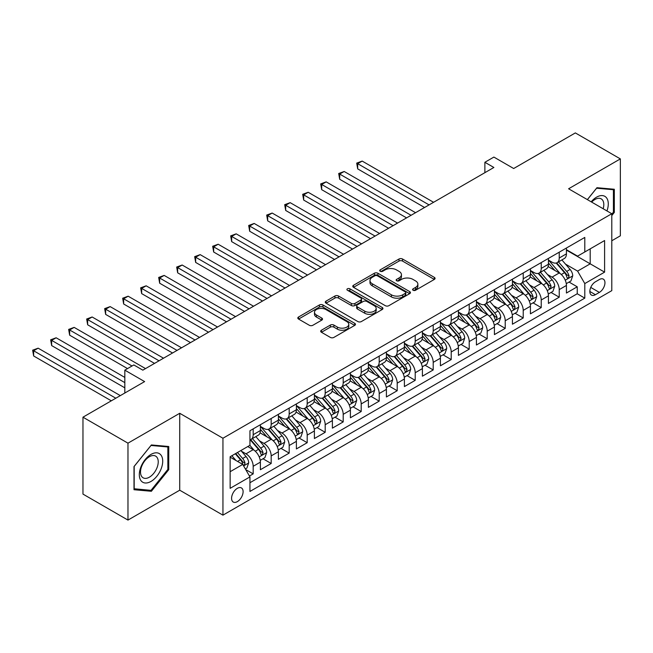 <?xml version="1.0" encoding="UTF-8"?>
<svg xmlns="http://www.w3.org/2000/svg" width="653" height="653" viewBox="0 0 653 653"><rect width="100%" height="100%" fill="white"/><g stroke="black" fill="none" stroke-linecap="round" stroke-linejoin="round"><path stroke-width="0.98" d="M413.096 290.259A1.747 1.012 0 0 0 415.569 290.259L434.351 279.419A2.498 1.445 0 0 0 435.078 278.398A2.498 1.445 0 0 0 434.351 277.378L402.542 259.012A2.498 1.445 0 0 0 399.007 259.012L380.234 269.852A1.747 1.012 0 0 0 379.719 270.562A1.747 1.012 0 0 0 380.234 271.281A1.747 1.012 0 0 0 382.707 271.281L385.131 269.877A7.999 4.62 0 0 1 396.444 269.877L399.097 271.403A7.999 4.62 0 0 1 401.44 274.668A7.999 4.62 0 0 1 399.097 277.933L396.665 279.337A1.747 1.012 0 0 0 396.151 280.055A1.747 1.012 0 0 0 396.665 280.766A1.747 1.012 0 0 0 399.138 280.766L401.571 279.362A7.999 4.62 0 0 1 412.876 279.362L415.528 280.896A7.999 4.62 0 0 1 417.871 284.161A7.999 4.62 0 0 1 415.528 287.426L413.096 288.83A1.747 1.012 0 0 0 412.59 289.54A1.747 1.012 0 0 0 413.096 290.259L413.096 288.83M237.341 501.635A8.146 4.702 120 0 0 242.663 494.46A8.146 4.702 120 0 0 241.414 487.93A8.146 4.702 120 0 0 237.341 488.33A8.146 4.702 120 0 0 232.019 495.513A8.146 4.702 120 0 0 233.268 502.043A8.146 4.702 120 0 0 237.341 501.635M321.431 330.222A2.498 1.445 0 0 0 320.696 331.242A2.498 1.445 0 0 0 321.431 332.263L330.353 337.413A2.498 1.445 0 0 0 333.887 337.413L354.742 325.374A2.498 1.445 0 0 0 355.469 324.353A2.498 1.445 0 0 0 354.742 323.333L322.933 304.975A2.498 1.445 0 0 0 319.399 304.975L298.543 317.007A2.498 1.445 0 0 0 297.817 318.027A2.498 1.445 0 0 0 298.543 319.048L309.326 325.276A2.498 1.445 0 0 0 312.86 325.276L321.782 320.125A2.498 1.445 0 0 0 322.517 319.105A2.498 1.445 0 0 0 321.782 318.084L316.436 314.999A6.685 3.861 0 0 1 314.485 312.265A6.685 3.861 0 0 1 318.607 308.698A6.685 3.861 0 0 1 325.896 309.538L346.833 321.627A6.685 3.861 0 0 1 348.792 324.353A6.685 3.861 0 0 1 344.662 327.92A6.685 3.861 0 0 1 337.381 327.088L333.887 325.072A2.498 1.445 0 0 0 330.353 325.072L321.431 330.222L321.431 332.263M611.796 240.753L620.35 235.815L620.35 158.899L575.342 132.918L513.682 168.515L493.88 157.079L484.877 162.279L493.88 167.478L142.827 370.153L133.824 364.954L124.821 370.153L124.821 393.016M127.972 443.167L127.972 520.082L179.73 490.199L179.73 413.284L127.972 443.167L82.964 417.185L144.623 381.589L124.821 370.153M179.73 413.284L222.942 438.236L611.796 213.727L611.796 290.642L222.942 515.152L222.942 438.236M620.35 158.899L568.592 188.782L611.796 213.727M385.311 305.686A2.498 1.445 0 0 0 388.845 305.686L409.7 293.646A2.498 1.445 0 0 0 410.427 292.626A2.498 1.445 0 0 0 409.7 291.605L377.891 273.24A2.498 1.445 0 0 0 374.357 273.24L353.502 285.279A2.498 1.445 0 0 0 352.775 286.3A2.498 1.445 0 0 0 353.502 287.32L385.311 305.686M348.106 290.634A1.747 1.012 0 0 1 349.877 290.879L349.877 288.797L382.217 307.473A2.498 1.445 0 0 1 382.952 308.494A2.498 1.445 0 0 1 382.217 309.514L361.37 321.554A2.498 1.445 0 0 1 357.836 321.554L326.027 303.188L326.027 301.147A2.498 1.445 0 0 0 325.292 302.168A2.498 1.445 0 0 0 326.027 303.188M326.027 301.147L334.948 295.997A2.498 1.445 0 0 1 338.483 295.997L351.379 303.441A2.498 1.445 0 0 0 354.914 303.441L360.84 300.021A2.498 1.445 0 0 0 361.566 299.001A2.498 1.445 0 0 0 360.84 297.98L347.404 290.226A1.747 1.012 0 0 1 346.898 289.516A1.747 1.012 0 0 1 347.976 288.585A1.747 1.012 0 0 1 349.877 288.797M127.972 520.082L82.964 494.101L82.964 417.185M249.446 476.037L253.184 473.882L245.716 469.572M241.463 451.215L245.985 453.827A10.187 5.877 60 0 1 253.184 466.299L260.384 462.136L260.384 469.727L271.183 463.491L262.996 458.765M259.461 440.824L263.983 443.428A10.187 5.877 60 0 1 271.183 455.9L278.39 451.745L278.39 459.337L289.189 453.1L280.994 448.366M277.468 430.425L281.99 433.037A10.187 5.877 60 0 1 289.189 445.509L296.389 441.355L296.389 448.938L307.196 442.701L299.001 437.975M295.474 420.034L299.988 422.646A10.187 5.877 60 0 1 307.196 435.118L314.395 430.956L314.395 438.547L325.194 432.31L317.007 427.576M313.473 409.643L317.995 412.247A10.187 5.877 60 0 1 325.194 424.719L332.393 420.565L332.393 428.148L343.2 421.911L335.005 417.185M331.479 399.244L335.993 401.856A10.187 5.877 60 0 1 343.2 414.329L350.4 410.174L350.4 417.757L361.199 411.521L353.012 406.795M349.477 388.853L353.999 391.465A10.187 5.877 60 0 1 361.199 403.938L368.398 399.775L368.398 407.366L379.205 401.13L371.01 396.395M367.484 378.454L372.006 381.066A10.187 5.877 60 0 1 379.205 393.539L386.405 389.384L386.405 396.967L397.204 390.731L389.017 386.005M385.482 368.063L390.004 370.675A10.187 5.877 60 0 1 397.204 383.148L404.403 378.985L404.403 386.576L415.21 380.34L407.015 375.614M403.489 357.673L408.011 360.276A10.187 5.877 60 0 1 415.21 372.749L422.409 368.594L422.409 376.185L433.208 369.949L425.021 365.215M421.487 347.274L426.009 349.886A10.187 5.877 60 0 1 433.208 362.358L440.416 358.203L440.416 365.786L451.215 359.55L443.02 354.824M439.493 336.883L444.016 339.495A10.187 5.877 60 0 1 451.215 351.967L458.414 347.804L458.414 355.395L469.213 349.159L461.026 344.433M457.492 326.492L462.014 329.096A10.187 5.877 60 0 1 469.213 341.568L476.421 337.413L476.421 345.004L487.22 338.768L479.024 334.034M475.498 316.093L480.02 318.705A10.187 5.877 60 0 1 487.22 331.177L494.419 327.022L494.419 334.605L505.226 328.369L497.031 323.643M493.505 305.702L498.019 308.314A10.187 5.877 60 0 1 505.226 320.786L512.425 316.623L512.425 324.214L523.224 317.978L515.037 313.252M511.503 295.311L516.025 297.915A10.187 5.877 60 0 1 523.224 310.387L530.424 306.233L530.424 313.824L541.231 307.587L533.036 302.853M529.51 284.912L534.023 287.524A10.187 5.877 60 0 1 541.231 299.996L548.43 295.842L548.43 303.425L559.229 297.188L559.229 289.606A10.187 5.877 -120 0 0 552.03 277.133L547.508 274.521M551.042 292.462L559.229 297.188M260.384 462.136A10.187 5.877 -120 0 0 253.184 449.664L247.781 446.546M278.39 451.745A10.187 5.877 -120 0 0 271.183 439.273L260.049 432.841M296.389 441.355A10.187 5.877 -120 0 0 289.189 428.882L278.056 422.45M314.395 430.956A10.187 5.877 -120 0 0 307.196 418.483L296.062 412.059M332.393 420.565A10.187 5.877 -120 0 0 325.194 408.092L314.06 401.66M350.4 410.174A10.187 5.877 -120 0 0 343.2 397.701L332.067 391.269M368.398 399.775A10.187 5.877 -120 0 0 361.199 387.302L350.065 380.879M386.405 389.384A10.187 5.877 -120 0 0 379.205 376.912L368.072 370.48M404.403 378.985A10.187 5.877 -120 0 0 397.204 366.513L386.07 360.089M422.409 368.594A10.187 5.877 -120 0 0 415.21 356.122L404.076 349.698M440.416 358.203A10.187 5.877 -120 0 0 433.208 345.731L422.075 339.299M458.414 347.804A10.187 5.877 -120 0 0 451.215 335.332L440.081 328.908M476.421 337.413A10.187 5.877 -120 0 0 469.213 324.941L458.08 318.517M494.419 327.022A10.187 5.877 -120 0 0 487.22 314.55L476.086 308.118M512.425 316.623A10.187 5.877 -120 0 0 505.226 304.151L494.092 297.727M530.424 306.233A10.187 5.877 -120 0 0 523.224 293.76L512.091 287.328M548.43 295.842A10.187 5.877 -120 0 0 541.231 283.369L530.097 276.937M599.381 279.517L595.414 281.81A7.893 4.555 120 0 0 590.263 288.765A7.893 4.555 120 0 0 591.471 295.083A7.893 4.555 120 0 0 595.414 294.699L599.381 292.405A7.893 4.555 120 0 0 604.531 285.451A7.893 4.555 120 0 0 603.323 279.133A7.893 4.555 120 0 0 599.381 279.517M230.142 471.703L242.745 464.422L249.944 476.902L249.944 491.448L584.794 298.127L584.794 283.573L577.595 271.101L565.514 264.122M249.944 476.902L230.142 488.33L230.142 456.733L249.944 445.297L249.944 430.751L584.794 237.423L584.794 251.976L604.596 240.541L604.596 272.138L584.794 283.573M260.384 426.385L263.983 428.466A10.187 5.877 60 0 0 269.077 428.964L276.276 424.809A10.187 5.877 -120 0 0 278.39 420.148L278.39 414.329M278.39 415.994L281.99 418.067A10.187 5.877 60 0 0 287.083 418.573L294.283 414.418A10.187 5.877 -120 0 0 296.389 409.757L296.389 403.929M296.389 405.595L299.988 407.676A10.187 5.877 60 0 0 305.082 408.182L312.281 404.019A10.187 5.877 -120 0 0 314.395 399.358L314.395 393.539M314.395 395.204L317.995 397.285A10.187 5.877 60 0 0 323.088 397.783L330.287 393.628A10.187 5.877 -120 0 0 332.393 388.968L332.393 383.148M332.393 384.813L335.993 386.886A10.187 5.877 60 0 0 341.086 387.392L348.286 383.238A10.187 5.877 -120 0 0 350.4 378.577L350.4 372.749M350.4 374.414L353.999 376.495A10.187 5.877 60 0 0 359.093 377.001L366.292 372.839A10.187 5.877 -120 0 0 368.398 368.178L368.398 362.358M368.398 364.023L372.006 366.096A10.187 5.877 60 0 0 377.091 366.602L384.299 362.448A10.187 5.877 -120 0 0 386.405 357.787L386.405 351.967M386.405 353.624L390.004 355.705A10.187 5.877 60 0 0 395.098 356.212L402.297 352.057A10.187 5.877 -120 0 0 404.403 347.388L404.403 341.568M404.403 343.233L408.011 345.315A10.187 5.877 60 0 0 413.096 345.821L420.303 341.658A10.187 5.877 -120 0 0 422.409 336.997L422.409 331.177M422.409 332.842L426.009 334.916A10.187 5.877 60 0 0 431.102 335.422L438.302 331.267A10.187 5.877 -120 0 0 440.416 326.606L440.416 320.786M440.416 322.443L444.016 324.525A10.187 5.877 60 0 0 449.109 325.031L456.308 320.868A10.187 5.877 -120 0 0 458.414 316.207L458.414 310.387M458.414 312.052L462.014 314.134A10.187 5.877 60 0 0 467.107 314.632L474.307 310.477A10.187 5.877 -120 0 0 476.421 305.816L476.421 299.996M476.421 301.662L480.02 303.735A10.187 5.877 60 0 0 485.114 304.241L492.313 300.086A10.187 5.877 -120 0 0 494.419 295.425L494.419 289.606M494.419 291.262L498.019 293.344A10.187 5.877 60 0 0 503.112 293.85L510.311 289.687A10.187 5.877 -120 0 0 512.425 285.026L512.425 279.206M512.425 280.872L516.025 282.953A10.187 5.877 60 0 0 521.118 283.451L528.318 279.296A10.187 5.877 -120 0 0 530.424 274.635L530.424 268.816M530.424 270.481L534.023 272.554A10.187 5.877 60 0 0 539.117 273.06L546.316 268.905A10.187 5.877 -120 0 0 548.43 264.245L548.43 258.417M249.944 482.722L577.236 293.76L577.236 286.798L566.429 293.034L566.429 285.443A10.187 5.877 -120 0 0 559.229 272.97L548.096 266.546M548.43 260.082L552.03 262.163A10.187 5.877 -120 0 0 557.123 262.669A10.187 5.877 -120 0 0 559.229 258.008L559.229 252.18M557.123 262.669L564.323 258.506A10.187 5.877 -120 0 0 566.429 253.846L566.429 248.026M253.184 428.882L253.184 434.702A10.187 5.877 60 0 1 251.079 439.363A10.187 5.877 60 0 1 249.944 439.771M251.079 439.363L258.278 435.2A10.187 5.877 -120 0 0 260.384 430.539L260.384 424.719M271.183 418.483L271.183 424.303A10.187 5.877 60 0 1 269.077 428.964M289.189 408.092L289.189 413.912A10.187 5.877 60 0 1 287.083 418.573M307.196 397.693L307.196 403.521A10.187 5.877 60 0 1 305.082 408.182M325.194 387.302L325.194 393.122A10.187 5.877 60 0 1 323.088 397.783M343.2 376.912L343.2 382.731A10.187 5.877 60 0 1 341.086 387.392M361.199 366.513L361.199 372.332A10.187 5.877 60 0 1 359.093 377.001M379.205 356.122L379.205 361.942A10.187 5.877 60 0 1 377.091 366.602M397.204 345.731L397.204 351.551A10.187 5.877 60 0 1 395.098 356.212M415.21 335.332L415.21 341.152A10.187 5.877 60 0 1 413.096 345.821M433.208 324.941L433.208 330.761A10.187 5.877 60 0 1 431.102 335.422M451.215 314.55L451.215 320.37A10.187 5.877 60 0 1 449.109 325.031M469.213 304.151L469.213 309.971A10.187 5.877 60 0 1 467.107 314.632M487.22 293.76L487.22 299.58A10.187 5.877 60 0 1 485.114 304.241M505.226 283.369L505.226 289.189A10.187 5.877 60 0 1 503.112 293.85M523.224 272.97L523.224 278.79A10.187 5.877 60 0 1 521.118 283.451M541.231 262.579L541.231 268.399A10.187 5.877 60 0 1 539.117 273.06M541.231 299.996L541.231 307.587M523.224 310.387L523.224 317.978M505.226 320.786L505.226 328.369M487.22 331.177L487.22 338.768M469.213 341.568L469.213 349.159M451.215 351.967L451.215 359.55M433.208 362.358L433.208 369.949M415.21 372.749L415.21 380.34M397.204 383.148L397.204 390.731M379.205 393.539L379.205 401.13M361.199 403.938L361.199 411.521M343.2 414.329L343.2 421.911M325.194 424.719L325.194 432.31M307.196 435.118L307.196 442.701M289.189 445.509L289.189 453.1M271.183 455.9L271.183 463.491M253.184 466.299L253.184 473.882M242.745 464.422L230.142 457.149M577.595 271.101L590.198 263.828L590.198 248.858L604.596 240.541M566.429 250.107L604.596 272.138M566.429 249.691L577.595 256.131L584.794 251.976M179.73 490.199L222.942 515.152M484.877 162.279L484.877 172.67M569.041 282.063L577.236 286.798M577.236 293.76L584.794 298.127M611.796 215.555L614.318 212.421L614.318 189.256L596.948 187.705L587.365 199.622M134.004 489.726L151.382 491.276L168.752 469.67L168.752 446.505L151.382 444.954L134.004 466.56L134.004 489.726M613.42 211.899L614.318 212.421M167.854 469.148L168.752 469.67M149.545 490.215L151.382 491.276M413.798 290.503L415.528 289.499A7.999 4.62 0 0 0 417.871 286.234L417.871 284.161M401.44 274.668L401.44 276.75A7.999 4.62 0 0 1 399.097 280.015L397.367 281.01M434.318 279.435L402.542 261.086A2.498 1.445 0 0 0 399.007 261.086L380.928 271.526M409.668 293.67L377.891 275.321A2.498 1.445 0 0 0 374.357 275.321L353.534 287.344M405.276 293.344A1.747 1.012 0 0 0 405.791 292.626A1.747 1.012 0 0 0 405.276 291.915L377.361 275.795A1.747 1.012 0 0 0 374.887 275.795L372.324 277.272A7.999 4.62 0 0 0 369.982 280.537A7.999 4.62 0 0 0 372.324 283.802L391.408 294.821A7.999 4.62 0 0 0 402.713 294.821L405.276 293.344L405.276 295.417A1.747 1.012 0 0 0 405.791 294.707L405.791 292.626M369.982 280.537L369.982 282.618A7.999 4.62 0 0 0 372.324 285.883L372.324 283.802M405.276 295.417L402.713 296.903A7.999 4.62 0 0 1 391.408 296.903L372.324 285.883M326.059 303.204L334.948 298.07L334.948 295.997M361.566 299.001L361.566 301.082A2.498 1.445 0 0 1 360.84 302.102L354.914 305.522A2.498 1.445 0 0 1 351.379 305.522L338.483 298.07A2.498 1.445 0 0 0 334.948 298.07M349.877 290.879L382.185 309.53M364.766 311.171A6.685 3.861 0 0 0 372.055 312.003A6.685 3.861 0 0 0 376.177 308.445A6.685 3.861 0 0 0 374.226 305.71L366.847 301.449A2.498 1.445 0 0 0 363.313 301.449L357.395 304.869A2.498 1.445 0 0 0 356.66 305.89A2.498 1.445 0 0 0 357.395 306.91L364.766 311.171L364.766 313.252A6.685 3.861 0 0 0 372.055 314.085A6.685 3.861 0 0 0 376.177 310.518L376.177 308.445M356.66 305.89L356.66 307.971A2.498 1.445 0 0 0 357.395 308.991L357.395 306.91M364.766 313.252L357.395 308.991M348.792 324.353L348.792 326.435A6.685 3.861 0 0 1 344.662 330.002A6.685 3.861 0 0 1 337.381 329.161L333.887 327.153A2.498 1.445 0 0 0 330.353 327.153L321.464 332.279M314.485 312.265L314.485 314.346A6.685 3.861 0 0 0 316.436 317.072L316.436 314.999M321.782 318.084L321.782 320.125L316.436 317.072M354.71 325.398L322.933 307.049A2.498 1.445 0 0 0 319.399 307.049L298.584 319.072M566.282 283.663L570.934 280.978L572.73 275.778A6.75 3.894 -120 0 0 570.102 269.444L561.882 259.918M560.233 273.631L550.479 262.335A19.476 11.248 -120 0 0 548.43 260.196M554.879 270.464L549.426 264.147A16.17 9.338 -120 0 0 548.43 263.061M433.568 202.291L362.186 161.087L357.689 163.683L357.689 168.882L424.572 207.491M556.201 263.037L564.527 272.668A6.75 3.894 60 0 1 566.926 277.313L567.416 278.113L568.33 277.982L569.09 276.064A6.75 3.894 -120 0 0 566.682 271.419L558.462 261.894M556.691 262.873L565.637 273.223A3.436 1.983 60 0 1 566.502 274.57L569.09 276.064M357.689 168.882L356.701 163.111L429.07 204.895M356.701 163.111L362.186 161.087M606.955 210.935A16.545 9.558 120 0 0 596.589 197.149A16.545 9.558 120 0 0 591.169 201.818M603.176 208.748A12.529 7.232 120 0 0 601.209 198.863A12.529 7.232 120 0 0 594.948 199.483A12.529 7.232 120 0 0 591.667 202.103M587.406 199.638L596.589 188.219L613.42 189.721L613.42 212.168L611.796 214.184M612.302 189.076L613.42 189.721M161.152 468.813A16.545 9.558 120 0 0 156.867 452.831A16.545 9.558 120 0 0 140.885 467.001A16.545 9.558 120 0 0 145.17 482.991A16.545 9.558 120 0 0 161.152 468.813M157.047 467.646A12.529 7.232 120 0 0 155.643 456.112A12.529 7.232 120 0 0 141.701 466.275A12.529 7.232 120 0 0 143.113 477.808A12.529 7.232 120 0 0 157.047 467.646M134.183 488.844L134.183 466.405L151.014 445.46L167.854 446.97L167.854 469.409L151.014 490.354L134.004 488.746M166.735 446.325L167.854 446.97M548.275 294.054L552.928 291.369L554.732 286.169A6.75 3.894 -120 0 0 552.103 279.835L543.876 270.318M542.227 284.022L532.473 272.734A19.476 11.248 -120 0 0 530.424 270.587M536.88 280.855L531.42 274.538A16.17 9.338 -120 0 0 530.424 273.452M415.569 212.69L344.188 171.478L339.691 174.073L339.691 179.273L406.566 217.882M538.203 273.427L546.52 283.059A6.75 3.894 60 0 1 548.928 287.704L549.418 288.504L550.332 288.381L551.083 286.463A6.75 3.894 -120 0 0 548.683 281.81L540.455 272.285M538.692 273.272L547.63 283.622A3.436 1.983 60 0 1 548.496 284.961L551.083 286.463M339.691 179.273L338.695 173.502L411.064 215.286M338.695 173.502L344.188 171.478M530.277 304.445L534.929 301.759L536.725 296.568A6.75 3.894 -120 0 0 534.097 290.234L525.877 280.708M524.228 294.421L514.474 283.124A19.476 11.248 -120 0 0 512.425 280.986M518.874 291.246L513.421 284.928A16.17 9.338 -120 0 0 512.425 283.843M397.563 223.081L326.182 181.869L321.684 184.472L321.684 189.664L388.568 228.281M520.196 283.818L528.522 293.45A6.75 3.894 60 0 1 530.922 298.103L531.411 298.903L532.326 298.772L533.085 296.854A6.75 3.894 -120 0 0 530.677 292.209L522.457 282.684M520.686 283.663L529.624 294.013A3.436 1.983 60 0 1 530.497 295.36L533.085 296.854M321.684 189.664L320.696 183.901L393.065 225.677M320.696 183.901L326.182 181.869M512.27 314.844L516.923 312.158L518.727 306.959A6.75 3.894 -120 0 0 516.099 300.625L507.871 291.099M506.222 304.812L496.468 293.515A19.476 11.248 -120 0 0 494.419 291.377M500.875 301.645L495.415 295.327A16.17 9.338 -120 0 0 494.419 294.242M379.564 233.472L308.183 192.268L303.678 194.863L303.678 200.063L370.561 238.671M502.198 294.217L510.515 303.849A6.75 3.894 60 0 1 512.923 308.494L513.413 309.293L514.327 309.163L515.078 307.245A6.75 3.894 -120 0 0 512.678 302.6L504.451 293.075M502.688 294.054L511.625 304.404A3.436 1.983 60 0 1 512.491 305.751L515.078 307.245M303.678 200.063L302.69 194.292L375.059 236.076M302.69 194.292L308.183 192.268M494.272 325.235L498.925 322.549L500.72 317.35A6.75 3.894 -120 0 0 498.092 311.016L489.864 301.498M488.224 315.203L478.461 303.914A19.476 11.248 -120 0 0 476.421 301.768M482.869 312.036L477.416 305.718A16.17 9.338 -120 0 0 476.421 304.633M361.558 243.871L290.177 202.659L285.679 205.254L285.679 210.454L352.555 249.062M484.191 304.608L492.509 314.24A6.75 3.894 60 0 1 494.917 318.884L495.407 319.684L496.321 319.562L497.08 317.644A6.75 3.894 -120 0 0 494.672 312.991L486.444 303.474M484.681 304.453L493.619 314.803A3.436 1.983 60 0 1 494.484 316.142L497.08 317.644M285.679 210.454L284.692 204.683L357.06 246.467M284.692 204.683L290.177 202.659M476.266 335.634L480.918 332.948L482.722 327.749A6.75 3.894 -120 0 0 480.094 321.415L471.866 311.889M470.217 325.602L460.463 314.305A19.476 11.248 -120 0 0 458.414 312.167M464.871 322.427L459.41 316.109A16.17 9.338 -120 0 0 458.414 315.024M343.56 254.262L272.179 213.049L267.673 215.653L267.673 220.845L334.556 259.461M466.193 314.999L474.511 324.631A6.75 3.894 60 0 1 476.919 329.283L477.408 330.083L478.314 329.953L479.073 328.035A6.75 3.894 -120 0 0 476.674 323.39L468.446 313.864M466.683 314.844L475.621 325.194A3.436 1.983 60 0 1 476.486 326.541L479.073 328.035M267.673 220.845L266.685 215.082L339.054 256.858M266.685 215.082L272.179 213.049M458.267 346.025L462.92 343.339L464.716 338.14A6.75 3.894 -120 0 0 462.087 331.806L453.859 322.28M452.211 335.993L442.456 324.696A19.476 11.248 -120 0 0 440.416 322.558M446.864 332.826L441.412 326.508A16.17 9.338 -120 0 0 440.416 325.423M325.553 264.653L254.172 223.448L249.675 226.044L249.675 231.244L316.55 269.852M448.187 325.398L456.504 335.03A6.75 3.894 60 0 1 458.912 339.674L459.402 340.474L460.316 340.344L461.075 338.425A6.75 3.894 -120 0 0 458.667 333.781L450.439 324.255M448.676 325.235L457.614 335.585A3.436 1.983 60 0 1 458.479 336.932L461.075 338.425M249.675 231.244L248.687 225.473L321.056 267.257M248.687 225.473L254.172 223.448M440.261 356.416L444.913 353.73L446.709 348.531A6.75 3.894 -120 0 0 444.089 342.196L435.861 332.679M434.212 346.384L424.458 335.095A19.476 11.248 -120 0 0 422.409 332.948M428.866 343.217L423.405 336.899A16.17 9.338 -120 0 0 422.409 335.813M307.555 275.052L236.174 233.839L231.668 236.435L231.668 241.634L298.552 280.251M430.188 335.789L438.506 345.421A6.75 3.894 60 0 1 440.914 350.073L441.404 350.873L442.31 350.743L443.069 348.824A6.75 3.894 -120 0 0 440.669 344.172L432.441 334.654M430.678 335.634L439.616 345.984A3.436 1.983 60 0 1 440.481 347.331L443.069 348.824M231.668 241.634L230.68 235.864L303.049 277.647M230.68 235.864L236.174 233.839M422.254 366.815L426.907 364.129L428.711 358.93A6.75 3.894 -120 0 0 426.083 352.596L417.855 343.07M416.206 356.783L406.452 345.486A19.476 11.248 -120 0 0 404.403 343.347M410.859 353.608L405.407 347.298A16.17 9.338 -120 0 0 404.403 346.204M289.548 285.443L218.167 244.23L213.67 246.834L213.67 252.025L280.545 290.642M412.182 346.18L420.499 355.82A6.75 3.894 60 0 1 422.907 360.464L423.397 361.264L424.311 361.133L425.07 359.215A6.75 3.894 -120 0 0 422.662 354.571L414.435 345.045M412.672 346.025L421.609 356.375A3.436 1.983 60 0 1 422.475 357.722L425.07 359.215M213.67 252.025L212.674 246.263L285.051 288.046M212.674 246.263L218.167 244.23M404.256 377.205L408.909 374.52L410.704 369.32A6.75 3.894 -120 0 0 408.076 362.986L399.856 353.461M398.208 367.174L388.453 355.877A19.476 11.248 -120 0 0 386.405 353.738M392.853 364.007L387.4 357.689A16.17 9.338 -120 0 0 386.405 356.603M271.542 295.842L200.169 254.629L195.663 257.225L195.663 262.424L262.547 301.033M394.175 356.579L402.501 366.211A6.75 3.894 60 0 1 404.901 370.855L405.399 371.655L406.305 371.533L407.064 369.606A6.75 3.894 -120 0 0 404.656 364.962L396.436 355.436M394.665 356.416L403.611 366.774A3.436 1.983 60 0 1 404.476 368.112L407.064 369.606M195.663 262.424L194.676 256.653L267.044 298.437M194.676 256.653L200.169 254.629M386.25 387.596L390.902 384.911L392.706 379.719A6.75 3.894 -120 0 0 390.078 373.377L381.85 363.86M380.201 377.565L370.447 366.276A19.476 11.248 -120 0 0 368.398 364.129M374.855 374.398L369.394 368.08A16.17 9.338 -120 0 0 368.398 366.994M253.544 306.233L182.163 265.02L177.665 267.616L177.665 272.815L244.54 311.432M376.177 366.97L384.495 376.601A6.75 3.894 60 0 1 386.903 381.254L387.392 382.054L388.306 381.923L389.066 380.005A6.75 3.894 -120 0 0 386.658 375.353L378.43 365.835M376.667 366.815L385.605 377.165A3.436 1.983 60 0 1 386.47 378.511L389.066 380.005M177.665 272.815L176.669 267.044L249.046 308.828M176.669 267.044L182.163 265.02M368.251 397.995L372.904 395.31L374.7 390.11A6.75 3.894 -120 0 0 372.071 383.776L363.852 374.251M362.203 387.964L352.449 376.667A19.476 11.248 -120 0 0 350.4 374.528M356.848 384.797L351.396 378.479A16.17 9.338 -120 0 0 350.4 377.393M235.537 316.623L164.164 275.411L159.659 278.015L159.659 283.206L226.542 321.823M358.171 377.361L366.496 387A6.75 3.894 60 0 1 368.896 391.645L369.386 392.445L370.3 392.314L371.059 390.396A6.75 3.894 -120 0 0 368.651 385.752L360.432 376.226M358.66 377.205L367.606 387.556A3.436 1.983 60 0 1 368.472 388.902L371.059 390.396M159.659 283.206L158.671 277.443L231.04 319.227M158.671 277.443L164.164 275.411M350.245 408.386L354.897 405.701L356.701 400.501A6.75 3.894 -120 0 0 354.073 394.167L345.845 384.641M344.196 398.354L334.442 387.066A19.476 11.248 -120 0 0 332.393 384.919M338.85 395.187L333.389 388.87A16.17 9.338 -120 0 0 332.393 387.784M217.539 327.022L146.158 285.81L141.66 288.406L141.66 293.605L208.536 332.214M340.172 387.76L348.49 397.391A6.75 3.894 60 0 1 350.898 402.036L351.387 402.836L352.302 402.713L353.053 400.795A6.75 3.894 -120 0 0 350.653 396.142L342.425 386.617M340.662 387.604L349.6 397.955A3.436 1.983 60 0 1 350.465 399.293L353.053 400.795M141.66 293.605L140.664 287.834L213.033 329.618M140.664 287.834L146.158 285.81M332.246 418.777L336.899 416.092L338.695 410.9A6.75 3.894 -120 0 0 336.066 404.566L327.847 395.041M326.198 408.754L316.444 397.457A19.476 11.248 -120 0 0 314.395 395.318M320.843 405.578L315.391 399.261A16.17 9.338 -120 0 0 314.395 398.175M199.532 337.413L128.151 296.201L123.654 298.805L123.654 303.996L190.537 342.613M322.166 398.15L330.491 407.782A6.75 3.894 60 0 1 332.891 412.435L333.381 413.235L334.295 413.104L335.054 411.186A6.75 3.894 -120 0 0 332.646 406.533L324.427 397.016M322.655 397.995L331.593 408.345A3.436 1.983 60 0 1 332.467 409.692L335.054 411.186M123.654 303.996L122.666 298.225L195.035 340.009M122.666 298.225L128.151 296.201M314.24 429.176L318.893 426.491L320.696 421.291A6.75 3.894 -120 0 0 318.068 414.957L309.84 405.431M308.192 419.144L298.437 407.847A19.476 11.248 -120 0 0 296.389 405.709M302.845 415.977L297.384 409.66A16.17 9.338 -120 0 0 296.389 408.574M181.534 347.804L110.153 306.6L105.647 309.196L105.647 314.395L172.531 353.004M304.167 408.549L312.485 418.181A6.75 3.894 60 0 1 314.893 422.826L315.383 423.626L316.297 423.495L317.048 421.577A6.75 3.894 -120 0 0 314.648 416.932L306.42 407.407M304.657 408.386L313.595 418.736A3.436 1.983 60 0 1 314.46 420.083L317.048 421.577M105.647 314.395L104.66 308.624L177.028 350.408M104.66 308.624L110.153 306.6M296.242 439.567L300.894 436.881L302.69 431.682A6.75 3.894 -120 0 0 300.062 425.348L291.834 415.83M290.193 429.535L280.431 418.246A19.476 11.248 -120 0 0 278.39 416.1M284.839 426.368L279.386 420.05A16.17 9.338 -120 0 0 278.39 418.965M163.528 358.203L92.146 316.991L87.649 319.586L87.649 324.786L154.524 363.394M286.161 418.94L294.479 428.572A6.75 3.894 60 0 1 296.886 433.217L297.376 434.016L298.29 433.894L299.05 431.976A6.75 3.894 -120 0 0 296.642 427.323L288.414 417.798M286.651 418.785L295.589 429.135A3.436 1.983 60 0 1 296.454 430.474L299.05 431.976M87.649 324.786L86.661 319.015L159.03 360.799M86.661 319.015L92.146 316.991M278.235 449.966L282.888 447.272L284.692 442.081A6.75 3.894 -120 0 0 282.063 435.747L273.836 426.221M272.187 439.934L262.433 428.637A19.476 11.248 -120 0 0 260.384 426.499M266.84 436.759L261.38 430.441A16.17 9.338 -120 0 0 260.384 429.356M145.529 368.594L74.148 327.382L69.642 329.985L69.642 335.177L127.523 368.594M268.163 429.331L276.48 438.963A6.75 3.894 60 0 1 278.888 443.616L279.378 444.415L280.284 444.285L281.043 442.367A6.75 3.894 -120 0 0 278.643 437.722L270.415 428.197M268.652 429.176L277.59 439.526A3.436 1.983 60 0 1 278.456 440.873L281.043 442.367M69.642 335.177L68.655 329.414L132.028 365.998M68.655 329.414L74.148 327.382M260.237 460.357L264.889 457.671L266.685 452.472A6.75 3.894 -120 0 0 264.057 446.138L255.829 436.612M254.18 450.325L249.879 445.338M248.834 447.158L248.132 446.342M124.821 377.426L56.142 337.781L51.644 340.376L51.644 345.576L124.821 387.825M250.156 439.73L258.474 449.362A6.75 3.894 60 0 1 260.882 454.006L261.371 454.806L262.286 454.676L263.045 452.758A6.75 3.894 -120 0 0 260.637 448.113L252.409 438.587M250.646 439.567L259.584 449.917A3.436 1.983 60 0 1 260.449 451.264L263.045 452.758M51.644 345.576L50.656 339.805L124.821 382.625M50.656 339.805L56.142 337.781M245.357 468.944L246.883 468.062L248.679 462.863A6.75 3.894 -120 0 0 246.059 456.529L240.875 450.537M236.043 460.561L231.872 455.729M230.836 457.549L230.142 456.749M120.323 395.62L38.143 348.171L33.638 350.767L33.638 355.967L111.32 400.82M235.292 453.762L240.475 459.753A6.75 3.894 60 0 1 242.883 464.397L243.373 465.197L244.279 465.075L245.038 463.157A6.75 3.894 -120 0 0 242.638 458.504L237.455 452.513M235.717 453.517L241.586 460.316A3.436 1.983 60 0 1 242.451 461.655L245.038 463.157M33.638 355.967L32.65 350.196L115.826 398.216M32.65 350.196L38.143 348.171M245.985 453.827L253.184 449.664M263.983 443.428L271.183 439.273M281.99 433.037L289.189 428.882M299.988 422.646L307.196 418.483M317.995 412.247L325.194 408.092M335.993 401.856L343.2 397.701M353.999 391.465L361.199 387.302M372.006 381.066L379.205 376.912M390.004 370.675L397.204 366.513M408.011 360.276L415.21 356.122M426.009 349.886L433.208 345.731M444.016 339.495L451.215 335.332M462.014 329.096L469.213 324.941M480.02 318.705L487.22 314.55M498.019 308.314L505.226 304.151M516.025 297.915L523.224 293.76M534.023 287.524L541.231 283.369M552.03 277.133L559.229 272.97M559.229 258.008L566.429 253.846M253.184 434.702L260.384 430.539M271.183 424.303L278.39 420.148M289.189 413.912L296.389 409.757M307.196 403.521L314.395 399.358M325.194 393.122L332.393 388.968M343.2 382.731L350.4 378.577M361.199 372.332L368.398 368.178M379.205 361.942L386.405 357.787M397.204 351.551L404.403 347.388M415.21 341.152L422.409 336.997M433.208 330.761L440.416 326.606M451.215 320.37L458.414 316.207M469.213 309.971L476.421 305.816M487.22 299.58L494.419 295.425M505.226 289.189L512.425 285.026M523.224 278.79L530.424 274.635M541.231 268.399L548.43 264.245M559.229 289.606L566.429 285.443M590.745 287.426L599.381 292.405M589.839 291.475L595.414 294.699M415.528 289.499L415.528 287.426M396.665 280.766L396.665 279.337M399.097 280.015L399.097 277.933M380.234 271.281L380.234 269.852M399.007 261.086L399.007 259.012M402.542 261.086L402.542 259.012M434.351 279.419L434.351 277.378M353.502 287.32L353.502 285.279M374.357 275.321L374.357 273.24M377.891 275.321L377.891 273.24M409.7 293.646L409.7 291.605M391.408 296.903L391.408 294.821M402.713 296.903L402.713 294.821M338.483 298.07L338.483 295.997M351.379 305.522L351.379 303.441M354.914 305.522L354.914 303.441M360.84 302.102L360.84 300.021M382.217 309.514L382.217 307.473M330.353 327.153L330.353 325.072M333.887 327.153L333.887 325.072M337.381 329.161L337.381 327.088M298.543 319.048L298.543 317.007M319.399 307.049L319.399 304.975M322.933 307.049L322.933 304.975M354.742 325.374L354.742 323.333M565.253 280.202L572.689 275.909M550.479 262.335L551.401 261.804M566.682 271.419L570.102 269.444M561.302 274.521L564.527 272.668M547.247 290.593L554.683 286.3M532.473 272.734L533.403 272.195M548.683 281.81L552.103 279.835M543.304 284.92L546.52 283.059M529.248 300.992L536.684 296.699M514.474 283.124L515.397 282.586M530.677 292.209L534.097 290.234M525.298 295.311L528.522 293.45M511.242 311.383L518.678 307.09M496.468 293.515L497.398 292.985M512.678 302.6L516.099 300.625M507.299 305.702L510.515 303.849M493.244 321.774L500.68 317.48M478.461 303.914L479.392 303.376M494.672 312.991L498.092 311.016M489.293 316.101L492.509 314.24M475.237 332.173L482.673 327.879M460.463 314.305L461.393 313.767M476.674 323.39L480.094 321.415M471.295 326.492L474.511 324.631M457.239 342.564L464.675 338.27M442.456 324.696L443.387 324.166M458.667 333.781L462.087 331.806M453.288 336.883L456.504 335.03M439.232 352.955L446.668 348.661M424.458 335.095L425.381 334.556M440.669 344.172L444.089 342.196M435.29 347.282L438.506 345.421M421.226 363.354L428.662 359.06M406.452 345.486L407.382 344.947M422.662 354.571L426.083 352.596M417.283 357.673L420.499 355.82M403.228 373.745L410.664 369.451M388.453 355.877L389.376 355.346M404.656 364.962L408.076 362.986M399.285 368.063L402.501 366.211M385.221 384.144L392.657 379.85M370.447 366.276L371.377 365.737M386.658 375.353L390.078 373.377M381.279 378.462L384.495 376.601M367.223 394.534L374.659 390.241M352.449 376.667L353.371 376.136M368.651 385.752L372.071 383.776M363.272 388.853L366.496 387M349.216 404.925L356.652 400.632M334.442 387.066L335.373 386.527M350.653 396.142L354.073 394.167M345.274 399.252L348.49 397.391M331.218 415.324L338.654 411.031M316.444 397.457L317.366 396.918M332.646 406.533L336.066 404.566M327.267 409.643L330.491 407.782M313.211 425.715L320.647 421.422M298.437 407.847L299.368 407.317M314.648 416.932L318.068 414.957M309.269 420.034L312.485 418.181M295.213 436.106L302.649 431.813M280.431 418.246L281.361 417.708M296.642 427.323L300.062 425.348M291.262 430.433L294.479 428.572M277.207 446.505L284.643 442.212M262.433 428.637L263.363 428.099M278.643 437.722L282.063 435.747M273.264 440.824L276.48 438.963M259.208 456.896L266.644 452.602M260.637 448.113L264.057 446.138M255.258 451.215L258.474 449.362M243.593 465.907L248.638 462.993M242.638 458.504L246.059 456.529M237.561 461.434L240.475 459.753"/></g></svg>
